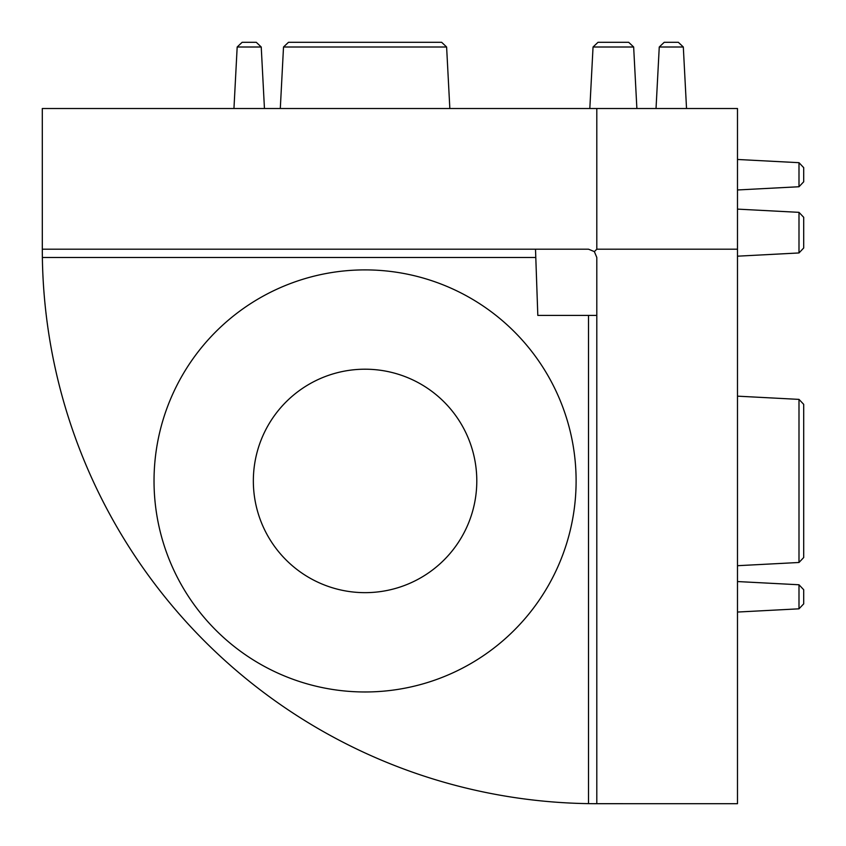 <?xml version="1.0" encoding="UTF-8"?>
<svg xmlns="http://www.w3.org/2000/svg" width="846" height="846" viewBox="0 0 846 846"><rect width="100%" height="100%" fill="white"/><g stroke="black" fill="none" stroke-linecap="round" stroke-linejoin="round"><path stroke-width="1.27" d="M737.49 249.2L737.49 108.51L42.3 108.51L42.311 251.622L42.363 249.2L588.52 249.2L594.378 251.622L596.8 257.48L596.8 803.637L594.378 803.689L737.49 803.7L737.49 249.2L596.8 249.2L594.378 251.622M253.345 480.93A111.725 111.725 0 0 1 365.07 369.205A111.725 111.725 0 0 1 476.795 480.93A111.725 111.725 0 0 1 365.07 592.655A111.725 111.725 0 0 1 253.345 480.93M594.378 803.689L588.52 803.637A554.5 554.5 0 0 1 42.363 257.48L42.311 251.622M535.507 249.2L535.793 257.48L42.363 257.48M588.52 803.637L588.52 315.41L537.813 315.41L535.793 257.48M365.07 691.975A211.045 211.045 0 0 1 182.302 375.413A211.045 211.045 0 0 1 547.838 375.413A211.045 211.045 0 0 1 365.07 691.975M737.49 565.699L798.994 562.484L803.7 557.525L803.7 404.346L798.994 399.386L737.49 396.161M737.49 612.049L798.994 608.824L803.7 603.864L803.7 589.725L798.994 584.766L737.49 581.551M588.52 315.41L596.8 315.41M737.49 256.179L798.994 252.954L803.7 247.994L803.7 217.306L798.994 212.346L737.49 209.121M737.49 189.969L798.994 186.744L803.7 181.784L803.7 167.645L798.994 162.686L737.49 159.471M803.7 404.346L798.994 399.386L798.994 562.484L803.7 557.525M803.7 589.725L798.994 584.766L798.994 608.824L803.7 603.864M589.821 108.51L593.046 47.006L598.006 42.3L593.046 47.006L633.654 47.006L628.694 42.3L633.654 47.006L636.879 108.51M656.031 108.51L659.256 47.006L664.216 42.3L659.256 47.006L683.314 47.006L678.355 42.3L683.314 47.006L686.529 108.51M449.839 108.51L446.614 47.006L441.654 42.3L288.475 42.3L283.516 47.006L280.301 108.51M264.449 108.51L261.234 47.006L256.275 42.3L242.136 42.3L237.176 47.006L233.951 108.51M803.7 217.306L798.994 212.346L798.994 252.954L803.7 247.994M803.7 167.645L798.994 162.686L798.994 186.744L803.7 181.784M628.694 42.3L598.006 42.3M678.355 42.3L664.216 42.3M288.475 42.3L283.516 47.006L446.614 47.006L441.654 42.3M242.136 42.3L237.176 47.006L261.234 47.006L256.275 42.3M596.8 249.2L596.8 108.51"/></g></svg>

